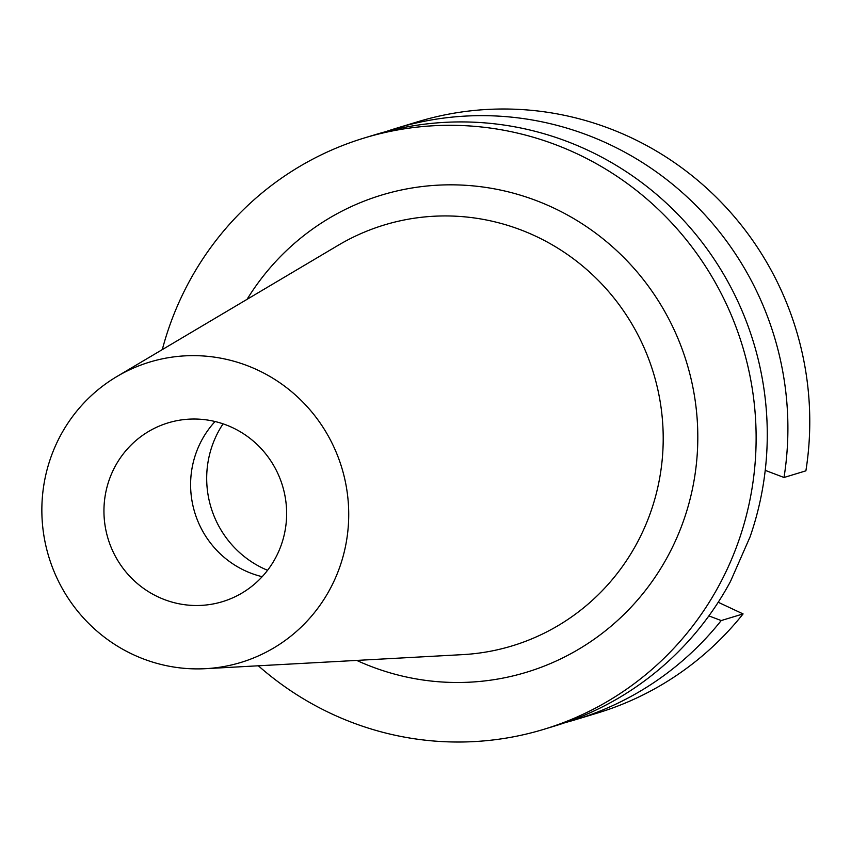 <?xml version="1.0" encoding="UTF-8"?>
<svg xmlns="http://www.w3.org/2000/svg" width="851" height="851" viewBox="0 0 851 851"><rect width="100%" height="100%" fill="white"/><g stroke="black" fill="none" stroke-linecap="round" stroke-linejoin="round"><path stroke-width="1.28" d="M262.193 576.691A93.429 91.153 73.1 0 1 198.506 446.839A93.429 91.153 73.1 0 1 215.058 421.522M278.734 551.363A93.429 91.153 73.1 0 1 222.451 601.668A93.429 91.153 73.1 0 1 127.033 573.266A93.429 91.153 73.1 0 1 111.843 473.167A93.429 91.153 73.1 0 1 168.136 422.862A93.429 91.153 73.1 0 1 263.544 451.264A93.429 91.153 73.1 0 1 278.734 551.363M267.565 570.298A98.088 95.695 73.1 0 1 214.984 438.616A98.088 95.695 73.1 0 1 223.068 423.841M55.124 446.584A156.946 153.106 73.1 0 1 116.853 376.557A156.946 153.106 73.1 0 1 297.222 396.64A156.946 153.106 73.1 0 1 335.454 577.946A156.946 153.106 73.1 0 1 205.591 668.673A156.946 153.106 73.1 0 1 55.124 446.584M162.296 349.612A308.987 301.435 73.1 0 1 178.093 304.35A308.987 301.435 73.1 0 1 364.228 138.011L375.376 134.628A308.987 301.435 73.1 0 1 682.747 219.43A308.987 301.435 73.1 0 1 750.05 536.907L730.488 581.446A308.987 301.435 73.1 0 1 555.001 725.924L543.853 729.318A308.987 301.435 73.1 0 1 258.342 665.79M364.228 138.011A308.987 301.435 73.1 0 1 679.779 231.94A308.987 301.435 73.1 0 1 729.998 562.968A308.987 301.435 73.1 0 1 543.853 729.318M385.748 131.682A308.987 301.435 73.1 0 1 396.013 128.352A308.987 301.435 73.1 0 1 784.016 477.485L765.219 470.358M708.894 615.901L721.212 620.56A308.987 301.435 73.1 0 1 575.638 719.659A308.987 301.435 73.1 0 1 565.255 722.605M396.013 128.352L417.884 121.714A308.987 301.435 73.1 0 1 805.886 470.837L784.016 477.485M721.212 620.56L743.083 613.922A308.987 301.435 73.1 0 1 597.508 713.021L575.638 719.659M743.083 613.922L718.212 602.263M205.591 668.673L462.614 654.632A219.952 214.569 -106.9 0 0 644.611 527.492A219.952 214.569 -106.9 0 0 591.03 273.405A219.952 214.569 -106.9 0 0 338.251 245.258L116.853 376.557M247.056 299.35A249.343 243.237 73.1 0 1 568.266 215.463A249.343 243.237 73.1 0 1 676.726 538.013A249.343 243.237 73.1 0 1 356.739 660.419"/></g></svg>
